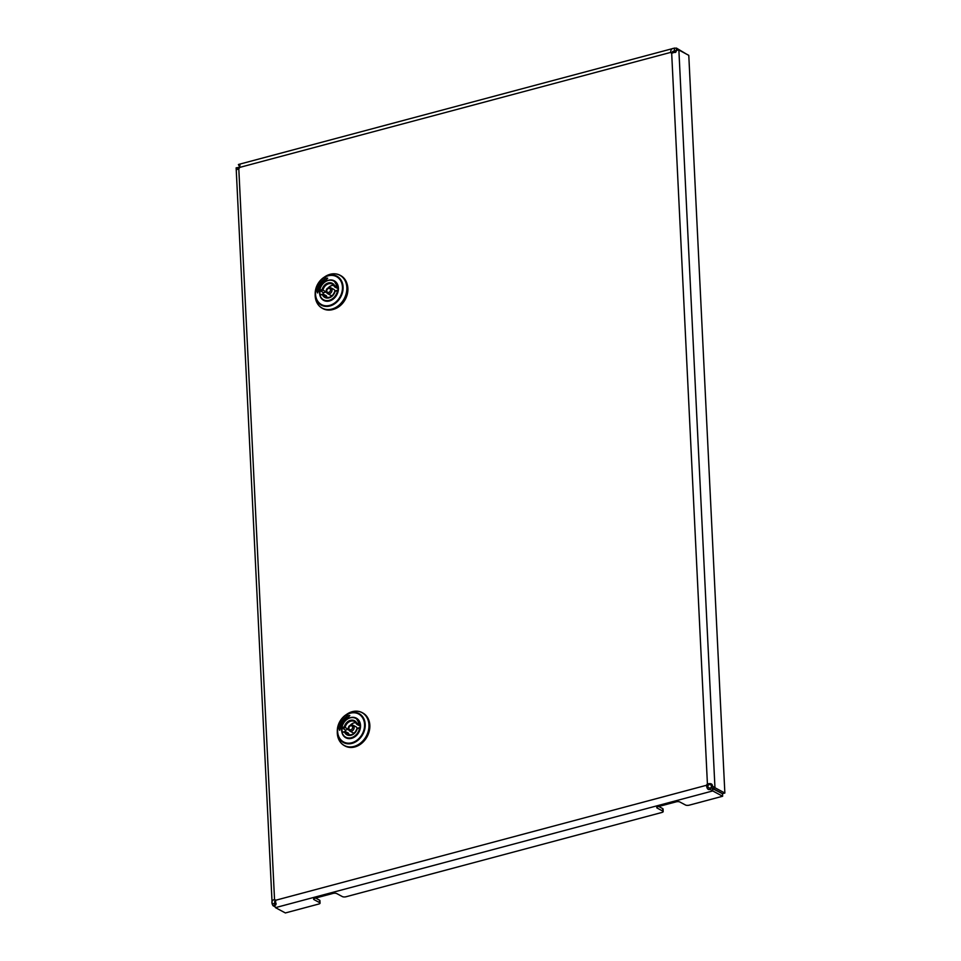 <?xml version="1.0" encoding="UTF-8"?>
<svg xmlns="http://www.w3.org/2000/svg" width="961" height="961" viewBox="0 0 961 961"><rect width="100%" height="100%" fill="white"/><g stroke="black" fill="none" stroke-linecap="round" stroke-linejoin="round"><path stroke-width="1.44" d="M320.061 903.136A2.679 0.961 177.2 0 0 319.665 902.655L319.545 900.169A2.679 0.961 -2.8 0 1 319.941 900.637L320.061 903.136A2.679 0.961 177.2 0 1 318.8 904.025L285.369 912.95L275.471 907.64L274.642 905.61L275.891 904.794L275.543 900.289A2.679 2.15 -61.8 0 0 274.534 899.496C272.251 900.145 271.458 901.526 272.143 903.628L274.81 903.772M663.186 811.564A2.679 0.961 177.2 0 0 662.79 811.084L662.67 808.585A2.679 0.961 -2.8 0 1 663.066 809.066L663.186 811.564A2.679 0.961 177.2 0 1 661.925 812.453L346.068 896.745A2.679 0.961 177.2 0 1 342.38 896.601L336.722 893.562A2.679 0.961 -2.8 0 0 333.047 893.406L314.86 898.259A2.679 0.961 -2.8 0 0 313.598 899.148A2.679 0.961 -2.8 0 0 314.007 899.628L319.665 902.655M686.334 54.032L676.4 48.074L673.949 48.35C671.823 48.326 670.73 49.672 670.67 52.399L672.087 53.155A2.679 2.15 -61.8 0 0 672.123 53.203M712.437 786.122L711.404 787.059L712.69 788.332L714.96 787.732L712.437 786.122C712.473 783.84 710.804 783.119 707.416 783.96L708.834 784.717A2.679 2.15 -61.8 0 0 707.921 786.026L706.515 785.269C706.852 788.765 708.077 790.134 710.191 789.365L710.912 787.768L722.516 793.75L722.636 796.249L689.193 805.174A2.679 0.961 177.2 0 1 685.505 805.018L679.847 801.991A2.679 0.961 -2.8 0 0 676.172 801.834L657.985 806.687A2.679 0.961 -2.8 0 0 656.723 807.576A2.679 0.961 -2.8 0 0 657.132 808.057L662.79 811.084M239.229 168.259L239.181 167.382L236.154 167.839L236.911 167.983L236.154 167.839L236.682 169.689L238.796 168.716A2.679 2.15 -61.8 0 0 239.697 167.406L670.67 52.399A2.679 2.15 -61.8 0 0 671.679 53.191L707.416 783.96A2.679 2.15 -61.8 0 0 706.515 785.269L275.543 900.289M236.142 167.863L272.143 903.905L272.984 905.682L275.254 905.07L274.81 903.58C274.426 901.478 274.798 900.373 275.951 900.253L274.534 899.496L238.796 168.716M238.58 164.439L674.67 48.05L673.949 48.35L674.862 50.825C672.868 51.065 671.943 51.834 672.087 53.155M239.697 167.406L239.998 164.595L238.4 164.583L239.757 167.142M238.4 164.583L239.133 164.775M676.4 48.074L676.52 50.573L674.862 50.825L676.52 50.573M274.642 905.61L276.179 903.736M707.921 786.026C707.921 787.828 708.906 788.404 710.912 787.768M710.191 789.365L712.738 790.939L712.606 788.44M319.545 900.169L315.616 898.054M662.67 808.585L658.741 806.483M275.471 907.64L712.738 790.939L722.636 796.249M711.404 787.059C711.368 784.885 710.515 784.104 708.834 784.717M675.343 52.495L676.448 50.32L678.874 50.032L688.785 55.342L724.858 793.041L722.588 793.642L712.69 788.332M671.679 53.191L676.003 51.942L676.448 50.32M678.874 50.032L714.96 787.732L724.858 793.041M236.154 167.839L239.181 167.382L238.881 168.643M272.984 905.682L275.002 906.764M327.713 278.222L325.226 278.306L324.926 279.122A14.067 11.268 -61.8 0 0 317.55 289.766L316.914 290.306L317.61 292.949M327.653 278.222L325.431 280.732M319.052 289.778L317.538 292.805M319.004 289.766L318.535 289.693A12.721 10.187 118.2 0 1 325.118 280.192L325.214 280.528M327.509 278.137L325.082 278.234M324.71 278.798L324.782 279.05A14.067 11.268 -61.8 0 0 317.418 289.681L317.166 289.681M316.77 290.234L317.394 292.733M322.644 308.469A18.752 15.016 -61.8 0 0 322.944 308.637A18.752 15.016 -61.8 0 0 339.689 305.85A18.752 15.016 -61.8 0 0 347.714 287.868A18.752 15.016 -61.8 0 0 340.675 275.579A18.752 15.016 -61.8 0 0 340.374 275.423M347.173 284.24A18.091 14.487 118.2 0 1 347.894 288.42A18.091 14.487 118.2 0 1 333.743 309.262M337.671 290.246L335.137 291.279A7.988 6.403 118.2 0 1 329.01 297.862A7.988 6.403 118.2 0 1 322.403 294.679L320.229 294.907L322.752 294.234M335.137 291.279L337.515 290.642A10.667 8.541 118.2 0 1 323.845 299.94A10.667 8.541 118.2 0 1 320.025 295.315L320.229 294.907M329.058 287.627A3.315 2.655 118.2 0 1 330.752 287.771L333.731 289.321A3.363 2.691 118.2 0 1 334.933 290.931C332.95 296.312 329.839 298.354 325.599 297.081A7.328 5.862 -61.8 0 1 323.136 294.126L322.403 294.679L323.136 294.126L326.344 295.772A7.268 5.826 -61.8 0 0 327.341 297.586M326.26 291.531A7.268 5.826 -61.8 0 0 326.151 291.988L322.151 289.549A7.988 6.403 118.2 0 1 328.278 282.966A7.988 6.403 118.2 0 1 334.884 286.15L337.263 285.513L337.767 286.294L334.86 287.075L334.884 286.15L334.86 287.075L338.296 288.744M323.244 294.186A10.511 8.409 118.2 0 1 323.328 292.745L319.773 290.186A10.667 8.541 118.2 0 1 333.935 281.153A10.667 8.541 118.2 0 1 337.263 285.513M332.542 295.375A3.363 2.691 118.2 0 1 332.326 295.435A3.363 2.691 118.2 0 1 330.548 295.255L327.617 293.622A3.315 2.655 118.2 0 1 326.392 291.459M333.899 285.369A7.268 5.826 -61.8 0 0 328.266 287.807M323.328 292.745L326.151 291.988M349.828 715.597L347.341 715.681L347.041 716.498A14.067 11.268 -61.8 0 0 339.665 727.141L339.029 727.681L339.726 730.324M349.756 715.597L347.546 718.107M341.167 727.153L339.653 730.18M341.119 727.153L340.65 727.069A12.721 10.187 118.2 0 1 347.233 717.567L347.329 717.903M349.624 715.513L347.197 715.609M346.825 716.173L346.897 716.425A14.067 11.268 -61.8 0 0 339.533 727.057L339.281 727.057M338.885 727.609L339.509 730.108M344.759 745.844A18.752 15.016 -61.8 0 0 345.059 746.012A18.752 15.016 -61.8 0 0 361.804 743.225A18.752 15.016 -61.8 0 0 369.829 725.243A18.752 15.016 -61.8 0 0 362.79 712.966A18.752 15.016 -61.8 0 0 362.489 712.798M359.786 727.621L357.252 728.654A7.988 6.403 118.2 0 1 351.125 735.237A7.988 6.403 118.2 0 1 344.519 732.054L342.344 732.282L344.867 731.609M357.252 728.654L359.63 728.018A10.667 8.541 118.2 0 1 345.96 737.315A10.667 8.541 118.2 0 1 342.14 732.69L342.344 732.282M351.173 725.002A3.315 2.655 118.2 0 1 352.867 725.159L355.846 726.696A3.363 2.691 118.2 0 1 357.048 728.306C355.065 733.687 351.954 735.73 347.714 734.456A7.328 5.862 -61.8 0 1 345.251 731.501L344.519 732.054L345.251 731.501L348.459 733.147A7.268 5.826 -61.8 0 0 349.456 734.961M348.375 728.906A7.268 5.826 -61.8 0 0 348.266 729.363L344.266 726.924A7.988 6.403 118.2 0 1 350.393 720.342A7.988 6.403 118.2 0 1 356.999 723.525L359.378 722.888L359.882 723.669L356.975 724.45L356.999 723.525L356.975 724.45L360.411 726.132M345.359 731.561A10.511 8.409 118.2 0 1 345.443 730.12L341.888 727.561A10.667 8.541 118.2 0 1 356.05 718.528A10.667 8.541 118.2 0 1 359.378 722.888M354.657 732.75A3.363 2.691 118.2 0 1 354.441 732.811A3.363 2.691 118.2 0 1 352.663 732.63L349.732 730.997A3.315 2.655 118.2 0 1 348.507 728.846M356.014 722.744A7.268 5.826 -61.8 0 0 350.369 725.183M345.443 730.12L348.266 729.363M672.628 51.606L676.027 50.705M275.218 904.325L275.038 900.445M657.084 807.06L657.132 808.057M313.959 898.643L314.007 899.628M323.389 283.303A11.124 8.901 118.2 0 1 333.023 280.276A11.124 8.901 118.2 0 1 338.416 288.072A11.124 8.901 118.2 0 1 329.491 300.961A11.124 8.901 118.2 0 1 319.557 293.105A11.124 8.901 118.2 0 1 319.821 289.958M321.971 298.595A10.847 8.685 -61.8 0 0 324.025 300.24A10.847 8.685 -61.8 0 0 333.695 298.607A10.847 8.685 -61.8 0 0 338.332 288.216A10.847 8.685 -61.8 0 0 334.284 281.117A10.847 8.685 -61.8 0 0 331.773 280.324M334.728 286.714A7.328 5.862 -61.8 0 0 332.518 284.18A7.328 5.862 -61.8 0 0 322.944 290.246L320.037 291.027A10.847 8.685 -61.8 0 0 319.917 293.129A10.847 8.685 -61.8 0 0 320.157 294.871M322.944 308.637L322.343 308.313C317.983 305.79 315.592 301.658 315.196 295.916L315.172 294.823A18.655 14.932 -61.8 0 0 315.196 295.904A18.655 14.932 -61.8 0 0 331.869 309.07A18.655 14.932 -61.8 0 0 346.837 287.459A18.655 14.932 -61.8 0 0 324.866 276.756C330.14 273.38 335.209 272.876 340.074 275.254A18.752 15.016 118.2 0 1 347.113 287.543A18.752 15.016 118.2 0 1 339.077 305.526A18.752 15.016 118.2 0 1 322.343 308.313A18.752 15.016 118.2 0 1 317.887 304.241M334.224 273.801A18.752 15.016 118.2 0 1 340.074 275.254L340.675 275.579M315.208 294.402A16.445 13.166 118.2 0 1 315.184 293.441A16.445 13.166 118.2 0 1 323.725 277.525A16.445 13.166 118.2 0 1 343.089 286.967A16.445 13.166 118.2 0 1 329.899 306.006A16.445 13.166 118.2 0 1 315.208 294.402M342.44 287.003A15.869 12.709 -61.8 0 0 328.266 275.807A15.869 12.709 -61.8 0 0 315.52 294.186A15.869 12.709 -61.8 0 0 329.707 305.382A15.869 12.709 -61.8 0 0 342.44 287.003M325.599 297.081A7.328 5.862 -61.8 0 0 335.017 291.111M319.773 290.186L322.151 289.549M330.752 287.771A3.315 2.655 118.2 0 1 332.025 289.958A3.315 2.655 118.2 0 1 329.359 293.802A3.315 2.655 118.2 0 1 327.617 293.622L326.235 291.279C326.175 288.648 327.677 287.483 330.752 287.771M330.548 289.91A2.246 1.802 -61.8 0 0 326.74 290.919A2.246 1.802 -61.8 0 0 330.548 289.91M345.504 720.678A11.124 8.901 118.2 0 1 355.138 717.663A11.124 8.901 118.2 0 1 360.531 725.459A11.124 8.901 118.2 0 1 351.606 738.336A11.124 8.901 118.2 0 1 341.672 730.492A11.124 8.901 118.2 0 1 341.936 727.345M344.086 735.97A10.847 8.685 -61.8 0 0 346.14 737.616A10.847 8.685 -61.8 0 0 355.81 735.982A10.847 8.685 -61.8 0 0 360.435 725.591A10.847 8.685 -61.8 0 0 356.399 718.504A10.847 8.685 -61.8 0 0 353.888 717.699M342.128 728.39A10.847 8.685 -61.8 0 0 342.032 730.504A10.847 8.685 -61.8 0 0 342.272 732.246M345.059 746.012L344.458 745.688C340.098 743.165 337.707 739.033 337.311 733.291L337.287 732.198A18.655 14.932 -61.8 0 0 337.311 733.279A18.655 14.932 -61.8 0 0 353.984 746.445A18.655 14.932 -61.8 0 0 368.952 724.834A18.655 14.932 -61.8 0 0 346.981 714.131C352.255 710.756 357.324 710.251 362.189 712.642A18.752 15.016 118.2 0 1 369.228 724.918A18.752 15.016 118.2 0 1 361.192 742.901A18.752 15.016 118.2 0 1 344.458 745.688A18.752 15.016 118.2 0 1 340.002 741.616M356.339 711.176A18.752 15.016 118.2 0 1 362.189 712.642L362.79 712.966M337.323 731.777A16.445 13.166 118.2 0 1 337.299 730.816A16.445 13.166 118.2 0 1 345.84 714.9A16.445 13.166 118.2 0 1 365.204 724.342A16.445 13.166 118.2 0 1 352.014 743.382A16.445 13.166 118.2 0 1 337.323 731.777M364.555 724.378A15.869 12.709 -61.8 0 0 350.369 713.182A15.869 12.709 -61.8 0 0 337.635 731.561A15.869 12.709 -61.8 0 0 351.822 742.757A15.869 12.709 -61.8 0 0 364.555 724.378M347.714 734.456A7.328 5.862 -61.8 0 0 357.12 728.486M341.888 727.561L344.266 726.924M356.843 724.101A7.328 5.862 -61.8 0 0 354.633 721.555A7.328 5.862 -61.8 0 0 345.059 727.621L342.152 728.402M352.867 725.159A3.315 2.655 118.2 0 1 354.141 727.345A3.315 2.655 118.2 0 1 351.474 731.177A3.315 2.655 118.2 0 1 349.732 730.997L348.35 728.654C348.29 726.023 349.792 724.858 352.867 725.159M352.663 727.285A2.246 1.802 -61.8 0 0 348.855 728.294A2.246 1.802 -61.8 0 0 352.663 727.285M324.025 300.24C332.05 301.97 336.794 297.946 338.284 288.168L334.284 281.117M315.172 294.823L315.184 293.441C315.496 286.774 318.343 281.465 323.725 277.525L324.866 276.756M334.945 290.919L337.816 290.162M320.097 294.883L322.956 294.114M334.752 286.931L332.518 284.18M335.821 282.258L333.935 281.153M325.827 300.901L323.845 299.94M346.14 737.616C354.153 739.345 358.909 735.321 360.399 725.543L356.399 718.504M337.287 732.198L337.299 730.816C337.611 724.15 340.458 718.84 345.84 714.9L346.981 714.131M357.06 728.294L359.931 727.537M342.212 732.258L345.071 731.501M356.867 724.306L354.633 721.555M357.936 719.645L356.05 718.528M347.942 738.276L345.96 737.315"/></g></svg>
